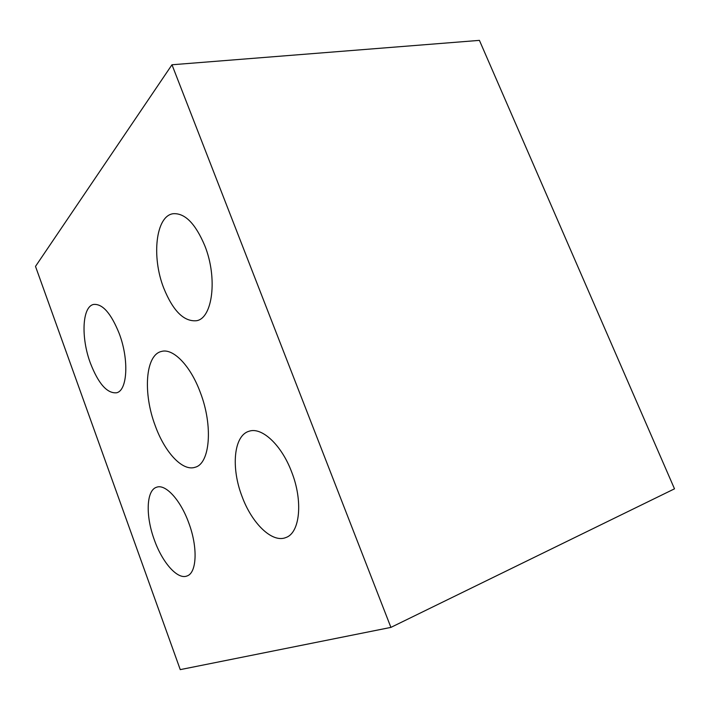 <?xml version="1.0" encoding="UTF-8"?>
<svg xmlns="http://www.w3.org/2000/svg" width="710" height="710" viewBox="0 0 710 710"><rect width="100%" height="100%" fill="white"/><g stroke="black" fill="none" stroke-linecap="round" stroke-linejoin="round"><path stroke-width="1.06" d="M200.255 392.302C190.387 365.49 173.027 347.953 161.463 351.45C145.284 354.929 142.87 393.331 155.25 425.76C164.791 452.35 182.594 471.715 195.17 467.242C210.009 463.666 213.293 425.831 200.255 392.302M119.253 333.629C111.15 313.483 102.657 303.747 93.755 304.421C82.12 306.312 80.816 337.685 90.41 363.192C98.388 383.657 107.068 393.526 116.458 392.799C127.365 390.944 129.273 359.952 119.253 333.629M188.754 522.879C180.464 499.804 165.412 483.688 156.59 487.237C146.216 490.255 145.47 516.046 154.345 539.919C162.333 562.595 177.651 580.061 187.094 575.943C196.856 572.863 197.975 547.286 188.754 522.879M291.632 471.91C281.435 444.682 261.537 426.577 248.935 431.289C233.679 435.647 230.901 467.792 242.048 496.476C251.828 523.332 272.214 543.363 285.899 537.532C299.939 532.962 303.259 501.224 291.632 471.91M204.862 245.873C195.472 223.597 184.893 212.876 173.125 213.719C155.694 215.955 151.407 256.922 163.717 288.047C173.009 310.962 183.934 321.852 196.51 320.725C212.521 318.408 217.828 278.178 204.862 245.873M674.5 488.826L479.419 40.372L171.98 64.77L35.5 266.392L180.251 669.628L390.908 627.391L674.5 488.826M390.908 627.391L171.98 64.77"/></g></svg>
